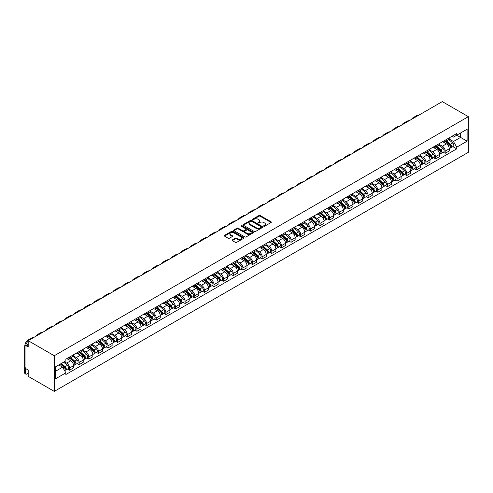 <?xml version="1.0" encoding="UTF-8"?>
<svg xmlns="http://www.w3.org/2000/svg" width="493" height="493" viewBox="0 0 493 493"><rect width="100%" height="100%" fill="white"/><g stroke="black" fill="none" stroke-linecap="round" stroke-linejoin="round"><path stroke-width="0.74" d="M263.792 226.225A0.598 0.345 0 0 0 264.642 226.225L271.082 222.509A0.857 0.493 0 0 0 271.329 222.158A0.857 0.493 0 0 0 271.082 221.807L260.168 215.509A0.857 0.493 0 0 0 258.961 215.509L252.521 219.225A0.598 0.345 0 0 0 253.365 219.718L254.197 219.237A2.742 1.584 0 0 1 258.079 219.237L258.991 219.761A2.742 1.584 0 0 1 259.793 220.882A2.742 1.584 0 0 1 258.991 221.998L258.153 222.479A0.598 0.345 0 0 0 259.004 222.972L259.836 222.491A2.742 1.584 0 0 1 263.718 222.491L264.624 223.015A2.742 1.584 0 0 1 265.431 224.136A2.742 1.584 0 0 1 264.624 225.252L263.792 225.732A0.598 0.345 0 0 0 263.792 226.225L263.792 225.732M232.351 239.931A0.857 0.493 0 0 0 232.098 240.282A0.857 0.493 0 0 0 232.351 240.633L235.414 242.402A0.857 0.493 0 0 0 236.622 242.402L243.776 238.273A0.857 0.493 0 0 0 244.029 237.922A0.857 0.493 0 0 0 243.776 237.571L232.862 231.272A0.857 0.493 0 0 0 231.655 231.272L224.5 235.401A0.857 0.493 0 0 0 224.247 235.753A0.857 0.493 0 0 0 224.5 236.104L228.197 238.236A0.857 0.493 0 0 0 229.411 238.236L232.468 236.467A0.857 0.493 0 0 0 232.721 236.122A0.857 0.493 0 0 0 232.468 235.771L230.638 234.711A2.292 1.325 0 0 1 229.966 233.774A2.292 1.325 0 0 1 231.383 232.554A2.292 1.325 0 0 1 233.879 232.838L241.065 236.985A2.292 1.325 0 0 1 241.736 237.922A2.292 1.325 0 0 1 240.319 239.142A2.292 1.325 0 0 1 237.817 238.858L236.622 238.168A0.857 0.493 0 0 0 235.414 238.168L232.351 239.931L232.351 240.633L235.414 238.877L235.414 238.168M54.261 355.73L28.2 340.688L442.289 101.613L468.35 116.662L54.261 355.73L54.261 391.387L468.35 152.312L468.35 116.662M254.259 231.519A0.857 0.493 0 0 0 255.473 231.519L262.627 227.39A0.857 0.493 0 0 0 262.874 227.039A0.857 0.493 0 0 0 262.627 226.688L251.713 220.389A0.857 0.493 0 0 0 250.506 220.389L243.351 224.518A0.857 0.493 0 0 0 243.098 224.87A0.857 0.493 0 0 0 243.351 225.221L254.259 231.519M241.502 226.355A0.598 0.345 0 0 1 242.106 226.441L242.106 225.726L253.199 232.129A0.857 0.493 0 0 1 253.451 232.48A0.857 0.493 0 0 1 253.199 232.832L246.05 236.96A0.857 0.493 0 0 1 244.836 236.96L233.929 230.662L236.985 228.906L236.985 228.191L233.929 229.96A0.857 0.493 0 0 0 233.676 230.311A0.857 0.493 0 0 0 233.929 230.662L233.929 229.96M236.985 228.906A0.857 0.493 0 0 1 238.199 228.906L238.199 228.191A0.857 0.493 0 0 0 236.985 228.191M238.199 228.191L242.624 230.749A0.857 0.493 0 0 0 243.838 230.749L245.865 229.578A0.857 0.493 0 0 0 246.118 229.227A0.857 0.493 0 0 0 245.865 228.875L241.262 226.213A0.598 0.345 0 0 1 242.106 225.726M28.2 340.688L28.2 346.998L26.289 345.895A1.744 1.011 -120 0 0 25.414 345.809A1.744 1.011 -120 0 0 25.051 346.61L25.051 366.786A1.744 1.011 -120 0 0 26.289 368.924L28.2 370.027L28.2 376.338L54.261 391.387M445.191 140.191A4.018 2.317 60 0 1 444.359 141.99L448.439 139.642A4.018 2.317 -120 0 0 449.271 137.837M439.411 144.517L442.357 146.218A4.018 2.317 60 0 1 445.191 151.135L449.271 148.781A4.018 2.317 -120 0 0 446.43 143.864L443.509 142.175M449.271 148.781L449.271 150.957L445.191 153.311L443.238 152.183M444.359 141.99A4.018 2.317 60 0 1 442.387 141.811M445.191 151.135L445.191 153.311M435.559 145.749A4.018 2.317 60 0 1 434.727 147.555L438.807 145.201A4.018 2.317 -120 0 0 439.639 143.395M433.606 157.742L435.559 158.869L439.639 156.515L439.639 154.346A4.018 2.317 -120 0 0 436.798 149.422L433.877 147.74M434.727 147.555A4.018 2.317 60 0 1 432.749 147.376M429.779 150.075L432.718 151.776A4.018 2.317 60 0 1 435.559 156.694L435.559 158.869M425.927 151.314A4.018 2.317 60 0 1 425.095 153.113L429.169 150.766A4.018 2.317 -120 0 0 430.001 148.96M423.974 163.306L425.927 164.434L430.001 162.08L430.001 159.905A4.018 2.317 -120 0 0 427.166 154.987L424.245 153.298M425.095 153.113A4.018 2.317 60 0 1 423.117 152.935M420.147 155.64L423.086 157.335A4.018 2.317 60 0 1 425.927 162.259L425.927 164.434M416.295 156.873A4.018 2.317 60 0 1 415.463 158.678L419.537 156.324A4.018 2.317 -120 0 0 420.369 154.519M414.342 168.865L416.295 169.993L420.369 167.638L420.369 165.463A4.018 2.317 -120 0 0 417.528 160.545L414.613 158.863M415.463 158.678A4.018 2.317 60 0 1 413.485 158.493M410.509 161.199L413.454 162.9A4.018 2.317 60 0 1 416.295 167.817L416.295 169.993M406.663 162.437A4.018 2.317 60 0 1 405.831 164.237L409.905 161.889A4.018 2.317 -120 0 0 410.737 160.083M404.71 174.43L406.663 175.557L410.737 173.203L410.737 171.028A4.018 2.317 -120 0 0 407.896 166.11L404.981 164.422M405.831 164.237A4.018 2.317 60 0 1 403.853 164.058M400.877 166.763L403.822 168.458A4.018 2.317 60 0 1 406.663 173.382L406.663 175.557M397.031 167.996A4.018 2.317 60 0 1 396.199 169.802L400.273 167.447A4.018 2.317 -120 0 0 401.105 165.642M395.078 179.988L397.031 181.116L401.105 178.762L401.105 176.586A4.018 2.317 -120 0 0 398.264 171.669L395.349 169.986M396.199 169.802A4.018 2.317 60 0 1 394.221 169.617M391.245 172.322L394.19 174.023A4.018 2.317 60 0 1 397.031 178.941L397.031 181.116M387.399 173.561A4.018 2.317 60 0 1 386.567 175.36L390.641 173.006A4.018 2.317 -120 0 0 391.473 171.207M385.44 185.553L387.399 186.681L391.473 184.327L391.473 182.151A4.018 2.317 -120 0 0 388.632 177.233L385.717 175.545M386.567 175.36A4.018 2.317 60 0 1 384.589 175.181M381.613 177.887L384.558 179.581A4.018 2.317 60 0 1 387.399 184.505L387.399 186.681M377.761 179.119A4.018 2.317 60 0 1 376.929 180.925L381.009 178.571A4.018 2.317 -120 0 0 381.841 176.765M375.808 191.111L377.761 192.239L381.841 189.885L381.841 187.71A4.018 2.317 -120 0 0 379 182.792L376.079 181.11M376.929 180.925A4.018 2.317 60 0 1 374.951 180.74M371.981 183.445L374.92 185.146A4.018 2.317 60 0 1 377.761 190.064L377.761 192.239M368.129 184.684A4.018 2.317 60 0 1 367.297 186.483L371.377 184.129A4.018 2.317 -120 0 0 372.209 182.33M366.176 196.676L368.129 197.804L372.209 195.45L372.209 193.274A4.018 2.317 -120 0 0 369.368 188.357L366.447 186.668M367.297 186.483A4.018 2.317 60 0 1 365.319 186.305M362.349 189.01L365.288 190.705A4.018 2.317 60 0 1 368.129 195.629L368.129 197.804M358.497 190.243A4.018 2.317 60 0 1 357.665 192.048L361.739 189.694A4.018 2.317 -120 0 0 362.571 187.888M356.544 202.235L358.497 203.362L362.571 201.008L362.571 198.833A4.018 2.317 -120 0 0 359.736 193.915L356.815 192.233M357.665 192.048A4.018 2.317 60 0 1 355.687 191.863M352.717 194.569L355.656 196.269A4.018 2.317 60 0 1 358.497 201.187L358.497 203.362M348.865 195.807A4.018 2.317 60 0 1 348.033 197.607L352.107 195.253A4.018 2.317 -120 0 0 352.939 193.453M346.912 207.793L348.865 208.927L352.939 206.573L352.939 204.398A4.018 2.317 -120 0 0 350.098 199.474L347.183 197.792M348.033 197.607A4.018 2.317 60 0 1 346.055 197.428M343.079 200.133L346.024 201.828A4.018 2.317 60 0 1 348.865 206.752L348.865 208.927M339.233 201.366A4.018 2.317 60 0 1 338.401 203.171L342.475 200.817A4.018 2.317 -120 0 0 343.307 199.012M337.28 213.358L339.233 214.486L343.307 212.132L343.307 209.956A4.018 2.317 -120 0 0 340.466 205.039L337.551 203.356M338.401 203.171A4.018 2.317 60 0 1 336.423 202.987M333.447 205.692L336.392 207.393A4.018 2.317 60 0 1 339.233 212.31L339.233 214.486M329.601 206.931A4.018 2.317 60 0 1 328.769 208.73L332.843 206.376A4.018 2.317 -120 0 0 333.675 204.577M327.648 218.917L329.601 220.044L333.675 217.696L333.675 215.521A4.018 2.317 -120 0 0 330.834 210.597L327.919 208.915M328.769 208.73A4.018 2.317 60 0 1 326.791 208.551M323.815 211.25L326.76 212.951A4.018 2.317 60 0 1 329.601 217.875L329.601 220.044M319.963 212.489A4.018 2.317 60 0 1 319.137 214.295L323.211 211.941A4.018 2.317 -120 0 0 324.043 210.135M318.01 224.481L319.969 225.609L324.043 223.255L324.043 221.08A4.018 2.317 -120 0 0 321.202 216.162L318.287 214.48M319.137 214.295A4.018 2.317 60 0 1 317.159 214.11M314.183 216.815L317.128 218.516A4.018 2.317 60 0 1 319.969 223.434L319.969 225.609M310.331 218.048A4.018 2.317 60 0 1 309.499 219.853L313.579 217.499A4.018 2.317 -120 0 0 314.411 215.7M308.378 230.04L310.331 231.168L314.411 228.82L314.411 226.644A4.018 2.317 -120 0 0 311.57 221.721L308.649 220.038M309.499 219.853A4.018 2.317 60 0 1 307.521 219.675M304.551 222.374L307.49 224.075A4.018 2.317 60 0 1 310.331 228.999L310.331 231.168M300.699 223.612A4.018 2.317 60 0 1 299.867 225.418L303.947 223.064A4.018 2.317 -120 0 0 304.779 221.258M298.746 235.605L300.699 236.732L304.779 234.378L304.779 232.203A4.018 2.317 -120 0 0 301.938 227.285L299.017 225.603M299.867 225.418A4.018 2.317 60 0 1 297.889 225.233M294.919 227.939L297.858 229.639A4.018 2.317 60 0 1 300.699 234.557L300.699 236.732M291.067 229.171A4.018 2.317 60 0 1 290.235 230.977L294.309 228.623A4.018 2.317 -120 0 0 295.141 226.823M289.114 241.163L291.067 242.291L295.141 239.943L295.141 237.768A4.018 2.317 -120 0 0 292.3 232.844L289.385 231.162M290.235 230.977A4.018 2.317 60 0 1 288.257 230.798M285.281 233.497L288.226 235.198A4.018 2.317 60 0 1 291.067 240.116L291.067 242.291M281.435 234.736A4.018 2.317 60 0 1 280.603 236.541L284.677 234.187A4.018 2.317 -120 0 0 285.509 232.382M279.482 246.728L281.435 247.856L285.509 245.502L285.509 243.326A4.018 2.317 -120 0 0 282.668 238.409L279.753 236.72M280.603 236.541A4.018 2.317 60 0 1 278.625 236.357M275.649 239.062L278.594 240.763A4.018 2.317 60 0 1 281.435 245.68L281.435 247.856M271.803 240.294A4.018 2.317 60 0 1 270.971 242.1L275.045 239.746A4.018 2.317 -120 0 0 275.877 237.946M269.85 252.287L271.803 253.414L275.877 251.066L275.877 248.891A4.018 2.317 -120 0 0 273.036 243.967L270.121 242.285M270.971 242.1A4.018 2.317 60 0 1 268.993 241.921M266.017 244.62L268.962 246.321A4.018 2.317 60 0 1 271.803 251.239L271.803 253.414M262.171 245.859A4.018 2.317 60 0 1 261.339 247.659L265.413 245.311A4.018 2.317 -120 0 0 266.245 243.505M260.218 257.851L262.171 258.979L266.245 256.625L266.245 254.45A4.018 2.317 -120 0 0 263.404 249.532L260.489 247.843M261.339 247.659A4.018 2.317 60 0 1 259.361 247.48M256.385 250.185L259.33 251.886A4.018 2.317 60 0 1 262.171 256.804L262.171 258.979M252.533 251.418A4.018 2.317 60 0 1 251.701 253.223L255.781 250.869A4.018 2.317 -120 0 0 256.613 249.07M250.58 263.41L252.533 264.538L256.613 262.184L256.613 260.014A4.018 2.317 -120 0 0 253.772 255.091L250.857 253.408M251.701 253.223A4.018 2.317 60 0 1 249.729 253.045M246.753 255.744L249.698 257.445A4.018 2.317 60 0 1 252.533 262.362L252.533 264.538M242.901 256.982A4.018 2.317 60 0 1 242.069 258.782L246.149 256.434A4.018 2.317 -120 0 0 246.981 254.628M240.948 268.975L242.901 270.102L246.981 267.748L246.981 265.573A4.018 2.317 -120 0 0 244.14 260.655L241.219 258.967M242.069 258.782A4.018 2.317 60 0 1 240.091 258.603M237.121 261.308L240.06 263.009A4.018 2.317 60 0 1 242.901 267.927L242.901 270.102M233.269 262.541A4.018 2.317 60 0 1 232.437 264.347L236.517 261.993A4.018 2.317 -120 0 0 237.343 260.187M231.316 274.533L233.269 275.661L237.349 273.307L237.349 271.138A4.018 2.317 -120 0 0 234.508 266.214L231.587 264.531M232.437 264.347A4.018 2.317 60 0 1 230.459 264.162M227.489 266.867L230.428 268.568A4.018 2.317 60 0 1 233.269 273.486L233.269 275.661M223.637 268.106A4.018 2.317 60 0 1 222.805 269.905L226.879 267.557A4.018 2.317 -120 0 0 227.711 265.752M221.684 280.098L223.637 281.226L227.711 278.872L227.711 276.696A4.018 2.317 -120 0 0 224.87 271.779L221.955 270.09M222.805 269.905A4.018 2.317 60 0 1 220.827 269.726M217.851 272.432L220.796 274.126A4.018 2.317 60 0 1 223.637 279.05L223.637 281.226M214.005 273.664A4.018 2.317 60 0 1 213.173 275.47L217.247 273.116A4.018 2.317 -120 0 0 218.079 271.31M212.052 285.657L214.005 286.784L218.079 284.43L218.079 282.255A4.018 2.317 -120 0 0 215.238 277.337L212.323 275.655M213.173 275.47A4.018 2.317 60 0 1 211.195 275.285M208.219 277.99L211.164 279.691A4.018 2.317 60 0 1 214.005 284.609L214.005 286.784M204.373 279.229A4.018 2.317 60 0 1 203.541 281.028L207.615 278.681A4.018 2.317 -120 0 0 208.447 276.875M202.42 291.221L204.373 292.349L208.447 289.995L208.447 287.82A4.018 2.317 -120 0 0 205.606 282.902L202.691 281.213M203.541 281.028A4.018 2.317 60 0 1 201.563 280.85M198.587 283.555L201.532 285.25A4.018 2.317 60 0 1 204.373 290.174L204.373 292.349M194.741 284.788A4.018 2.317 60 0 1 193.909 286.593L197.983 284.239A4.018 2.317 -120 0 0 198.815 282.434M192.781 296.78L194.741 297.908L198.815 295.553L198.815 293.378A4.018 2.317 -120 0 0 195.974 288.46L193.059 286.778M193.909 286.593A4.018 2.317 60 0 1 191.931 286.408M188.955 289.114L191.9 290.815A4.018 2.317 60 0 1 194.741 295.732L194.741 297.908M185.103 290.352A4.018 2.317 60 0 1 184.271 292.152L188.351 289.798A4.018 2.317 -120 0 0 189.183 287.998M183.149 302.345L185.103 303.472L189.183 301.118L189.183 298.943A4.018 2.317 -120 0 0 186.342 294.025L183.421 292.337M184.271 292.152A4.018 2.317 60 0 1 182.299 291.973M179.323 294.678L182.268 296.373A4.018 2.317 60 0 1 185.103 301.297L185.103 303.472M175.471 295.911A4.018 2.317 60 0 1 174.639 297.717L178.719 295.362A4.018 2.317 -120 0 0 179.551 293.557M173.518 307.903L175.471 309.031L179.551 306.677L179.551 304.501A4.018 2.317 -120 0 0 176.71 299.584L173.789 297.901M174.639 297.717A4.018 2.317 60 0 1 172.661 297.532M169.691 300.237L172.63 301.938A4.018 2.317 60 0 1 175.471 306.856L175.471 309.031M165.839 301.476A4.018 2.317 60 0 1 165.007 303.275L169.081 300.921A4.018 2.317 -120 0 0 169.912 299.122M163.886 313.462L165.839 314.596L169.912 312.242L169.912 310.066A4.018 2.317 -120 0 0 167.078 305.142L164.157 303.46M165.007 303.275A4.018 2.317 60 0 1 163.029 303.096M160.059 305.802L162.998 307.496A4.018 2.317 60 0 1 165.839 312.42L165.839 314.596M156.207 307.034A4.018 2.317 60 0 1 155.375 308.84L159.449 306.486A4.018 2.317 -120 0 0 160.28 304.68M154.254 319.026L156.207 320.154L160.28 317.8L160.28 315.625A4.018 2.317 -120 0 0 157.44 310.707L154.525 309.025M155.375 308.84A4.018 2.317 60 0 1 153.397 308.655M150.42 311.36L153.366 313.061A4.018 2.317 60 0 1 156.207 317.979L156.207 320.154M146.575 312.599A4.018 2.317 60 0 1 145.743 314.398L149.817 312.044A4.018 2.317 -120 0 0 150.648 310.245M144.622 324.585L146.575 325.719L150.648 323.365L150.648 321.19A4.018 2.317 -120 0 0 147.808 316.266L144.893 314.583M145.743 314.398A4.018 2.317 60 0 1 143.765 314.22M140.788 316.919L143.734 318.62A4.018 2.317 60 0 1 146.575 323.544L146.575 325.719M136.943 318.158A4.018 2.317 60 0 1 136.111 319.963L140.185 317.609A4.018 2.317 -120 0 0 141.016 315.803M134.99 330.15L136.943 331.278L141.016 328.923L141.016 326.748A4.018 2.317 -120 0 0 138.176 321.83L135.261 320.148M136.111 319.963A4.018 2.317 60 0 1 134.133 319.778M131.156 322.484L134.102 324.184A4.018 2.317 60 0 1 136.943 329.102L136.943 331.278M127.311 323.722A4.018 2.317 60 0 1 126.479 325.522L130.553 323.168A4.018 2.317 -120 0 0 131.384 321.368M125.351 335.708L127.311 336.836L131.384 334.488L131.384 332.313A4.018 2.317 -120 0 0 128.544 327.389L125.629 325.707M126.479 325.522A4.018 2.317 60 0 1 124.501 325.343M121.524 328.042L124.47 329.743A4.018 2.317 60 0 1 127.311 334.667L127.311 336.836M117.673 329.281A4.018 2.317 60 0 1 116.841 331.086L120.921 328.732A4.018 2.317 -120 0 0 121.753 326.927M115.719 341.273L117.673 342.401L121.753 340.047L121.753 337.871A4.018 2.317 -120 0 0 118.912 332.954L115.991 331.271M116.841 331.086A4.018 2.317 60 0 1 114.863 330.902M111.893 333.607L114.832 335.308A4.018 2.317 60 0 1 117.673 340.225L117.673 342.401M108.041 334.839A4.018 2.317 60 0 1 107.209 336.645L111.289 334.291A4.018 2.317 -120 0 0 112.121 332.492M106.087 346.832L108.041 347.959L112.121 345.611L112.121 343.436A4.018 2.317 -120 0 0 109.28 338.512L106.359 336.83M107.209 336.645A4.018 2.317 60 0 1 105.231 336.466M102.261 339.166L105.2 340.866A4.018 2.317 60 0 1 108.041 345.79L108.041 347.959M98.409 340.404A4.018 2.317 60 0 1 97.577 342.21L101.65 339.856A4.018 2.317 -120 0 0 102.482 338.05M96.455 352.396L98.409 353.524L102.482 351.17L102.482 348.995A4.018 2.317 -120 0 0 99.648 344.077L96.727 342.395M97.577 342.21A4.018 2.317 60 0 1 95.599 342.025M92.629 344.73L95.568 346.431A4.018 2.317 60 0 1 98.409 351.349L98.409 353.524M88.777 345.963A4.018 2.317 60 0 1 87.945 347.768L92.018 345.414A4.018 2.317 -120 0 0 92.85 343.615M86.823 357.955L88.777 359.083L92.85 356.735L92.85 354.559A4.018 2.317 -120 0 0 90.009 349.636L87.095 347.953M87.945 347.768A4.018 2.317 60 0 1 85.967 347.59M82.99 350.289L85.936 351.99A4.018 2.317 60 0 1 88.777 356.907L88.777 359.083M79.145 351.527A4.018 2.317 60 0 1 78.313 353.333L82.386 350.979A4.018 2.317 -120 0 0 83.218 349.173M77.191 363.52L79.145 364.647L83.218 362.293L83.218 360.118A4.018 2.317 -120 0 0 80.377 355.2L77.463 353.512M78.313 353.333A4.018 2.317 60 0 1 76.335 353.148M73.358 355.854L76.304 357.554A4.018 2.317 60 0 1 79.145 362.472L79.145 364.647M69.513 357.086A4.018 2.317 60 0 1 68.681 358.892L72.754 356.538A4.018 2.317 -120 0 0 73.586 354.738M67.559 369.078L69.513 370.206L73.586 367.852L73.586 365.683A4.018 2.317 -120 0 0 70.745 360.759L67.831 359.077M68.681 358.892A4.018 2.317 60 0 1 66.703 358.713M64.324 361.757L66.672 363.113A4.018 2.317 60 0 1 69.513 368.031L69.513 370.206M452.019 136.253L453.468 137.091L467.117 129.209L460.567 132.987L460.567 137.411L453.468 141.509L449.043 138.952M55.493 371.278L62.593 367.18L65.865 372.844L55.493 378.834L55.493 366.854L65.865 360.87L65.865 359.194L456.74 133.523L456.74 135.199L467.117 141.189L456.74 147.179L453.468 141.509M467.117 129.209L467.117 141.189M65.865 372.844L65.865 374.52L456.74 148.855L456.74 147.179M62.593 367.18L58.766 364.968M452.87 146.618L456.74 148.855M264.032 226.312L264.624 225.967A2.742 1.584 0 0 0 265.431 224.845L265.431 224.136M259.793 220.882L259.793 221.591A2.742 1.584 0 0 1 258.991 222.713L258.394 223.058M271.07 222.516L260.168 216.224A0.857 0.493 0 0 0 258.961 216.224L252.755 219.798M262.627 226.688L262.627 227.39L251.713 221.104A0.857 0.493 0 0 0 250.506 221.104L243.363 225.227M261.111 227.285A0.598 0.345 0 0 0 261.111 226.792L251.535 221.265A0.598 0.345 0 0 0 250.684 221.265L249.803 221.77A2.742 1.584 0 0 0 249.002 222.891A2.742 1.584 0 0 0 249.803 224.013L256.354 227.791A2.742 1.584 0 0 0 260.23 227.791L261.111 227.285L261.111 227.994A0.598 0.345 0 0 0 261.284 227.754L261.284 227.039M249.002 222.891L249.002 223.606A2.742 1.584 0 0 0 249.803 224.722L249.803 224.013M261.111 227.994L260.23 228.505A2.742 1.584 0 0 1 256.354 228.505L249.803 224.722M238.199 228.906L242.624 231.464A0.857 0.493 0 0 0 243.838 231.464L245.865 230.286A0.857 0.493 0 0 0 246.118 229.941L246.118 229.227M242.106 226.441L253.186 232.838M247.215 233.399A2.292 1.325 0 0 0 249.711 233.688A2.292 1.325 0 0 0 251.128 232.462A2.292 1.325 0 0 0 250.456 231.525L247.93 230.065A0.857 0.493 0 0 0 246.716 230.065L244.682 231.235A0.857 0.493 0 0 0 244.436 231.587A0.857 0.493 0 0 0 244.682 231.938L247.215 233.399L247.215 234.113A2.292 1.325 0 0 0 249.711 234.397A2.292 1.325 0 0 0 251.128 233.177L251.128 232.462M244.436 231.587L244.436 232.302A0.857 0.493 0 0 0 244.682 232.653L244.682 231.938M247.215 234.113L244.682 232.653M241.736 237.922L241.736 238.637A2.292 1.325 0 0 1 240.319 239.857A2.292 1.325 0 0 1 237.817 239.573L236.622 238.877A0.857 0.493 0 0 0 235.414 238.877M229.966 233.774L229.966 234.489A2.292 1.325 0 0 0 230.638 235.426L230.638 234.711M232.462 236.474L230.638 235.426M243.764 238.279L232.862 231.987A0.857 0.493 0 0 0 231.655 231.987L224.512 236.11L224.5 235.401M445.475 141.349L449.4 144.856A2.182 1.263 60 0 1 450.084 148.233L449.271 148.701M445.58 141.442L447.422 142.514M445.869 141.121L450.238 145.022A1.048 0.604 60 0 1 450.565 146.643A1.048 0.604 60 0 1 450.473 146.68M446.522 140.745L450.448 144.246A2.182 1.263 60 0 1 451.132 147.623A2.182 1.263 60 0 1 450.473 147.697M448.71 139.433L452.673 142.964A2.182 1.263 60 0 1 453.357 146.341L451.132 147.623M418.995 115.066A16.854 9.731 -120 0 0 416.295 115.843L413.454 117.482A16.854 9.731 -120 0 0 411.433 119.429M416.154 116.705A16.854 9.731 -120 0 0 413.454 117.482M435.837 146.914L439.762 150.414A2.182 1.263 60 0 1 440.452 153.791L439.633 154.26M435.941 147.006L437.79 148.073M436.237 146.686L440.606 150.581A1.048 0.604 60 0 1 440.933 152.201A1.048 0.604 60 0 1 440.834 152.238M436.89 146.31L440.816 149.81A2.182 1.263 60 0 1 441.5 153.187A2.182 1.263 60 0 1 440.841 153.255M439.078 144.991L443.041 148.529A2.182 1.263 60 0 1 443.725 151.899L441.5 153.187M426.205 152.473L430.13 155.979A2.182 1.263 60 0 1 430.82 159.356L430.001 159.824M426.309 152.565L428.158 153.637M426.605 152.245L430.968 156.145A1.048 0.604 60 0 1 431.301 157.766A1.048 0.604 60 0 1 431.202 157.803M427.258 151.869L431.184 155.369A2.182 1.263 60 0 1 431.868 158.746A2.182 1.263 60 0 1 431.209 158.82M429.446 150.556L433.402 154.087A2.182 1.263 60 0 1 434.093 157.464L431.868 158.746M409.363 120.625A16.854 9.731 -120 0 0 406.663 121.407L403.822 123.047A16.854 9.731 -120 0 0 401.801 124.994M406.522 122.264A16.854 9.731 -120 0 0 403.822 123.047M399.731 126.19A16.854 9.731 -120 0 0 397.031 126.966L394.19 128.605A16.854 9.731 -120 0 0 392.169 130.553M396.89 127.829A16.854 9.731 -120 0 0 394.19 128.605M416.573 158.037L420.498 161.538A2.182 1.263 60 0 1 421.182 164.915L420.369 165.383M416.677 158.13L418.526 159.196M416.967 157.809L421.336 161.704A1.048 0.604 60 0 1 421.669 163.325A1.048 0.604 60 0 1 421.57 163.362M417.626 157.427L421.546 160.934A2.182 1.263 60 0 1 422.236 164.311A2.182 1.263 60 0 1 421.577 164.379M419.814 156.115L423.77 159.652A2.182 1.263 60 0 1 424.455 163.023L422.236 164.311M406.941 163.596L410.866 167.102A2.182 1.263 60 0 1 411.55 170.473L410.737 170.948M407.045 163.688L408.894 164.754M407.335 163.368L411.704 167.269A1.048 0.604 60 0 1 412.031 168.889A1.048 0.604 60 0 1 411.938 168.926M407.988 162.992L411.914 166.492A2.182 1.263 60 0 1 412.604 169.869A2.182 1.263 60 0 1 411.945 169.943M410.182 161.679L414.138 165.21A2.182 1.263 60 0 1 414.823 168.588L412.604 169.869M397.309 169.161L401.234 172.661A2.182 1.263 60 0 1 401.918 176.038L401.105 176.506M397.413 169.253L399.262 170.319M397.703 168.933L402.072 172.827A1.048 0.604 60 0 1 402.399 174.448A1.048 0.604 60 0 1 402.306 174.485M398.356 168.551L402.282 172.057A2.182 1.263 60 0 1 402.966 175.434A2.182 1.263 60 0 1 402.306 175.502M400.544 167.238L404.506 170.775A2.182 1.263 60 0 1 405.191 174.146L402.966 175.434M390.099 131.748A16.854 9.731 -120 0 0 387.399 132.531L384.558 134.17A16.854 9.731 -120 0 0 382.531 136.117M387.258 133.387A16.854 9.731 -120 0 0 384.558 134.17M380.467 137.313A16.854 9.731 -120 0 0 377.767 138.089L374.926 139.729A16.854 9.731 -120 0 0 372.899 141.676M377.626 138.952A16.854 9.731 -120 0 0 374.926 139.729M370.835 142.871A16.854 9.731 -120 0 0 368.135 143.648L365.295 145.293A16.854 9.731 -120 0 0 363.267 147.241M367.994 144.511A16.854 9.731 -120 0 0 365.295 145.293M387.677 174.719L391.602 178.226A2.182 1.263 60 0 1 392.286 181.597L391.473 182.071M387.781 174.812L389.624 175.878M388.071 174.491L392.44 178.392A1.048 0.604 60 0 1 392.767 180.013A1.048 0.604 60 0 1 392.675 180.05M388.724 174.115L392.65 177.616A2.182 1.263 60 0 1 393.334 180.993A2.182 1.263 60 0 1 392.675 181.06M390.912 172.803L394.875 176.334A2.182 1.263 60 0 1 395.559 179.711L393.334 180.993M361.196 148.436A16.854 9.731 -120 0 0 358.497 149.213L355.656 150.852A16.854 9.731 -120 0 0 353.635 152.799M358.362 150.075A16.854 9.731 -120 0 0 355.656 150.852M378.045 180.284L381.97 183.784A2.182 1.263 60 0 1 382.654 187.161L381.841 187.63M378.143 180.376L379.992 181.442M378.439 180.056L382.808 183.951A1.048 0.604 60 0 1 383.135 185.571A1.048 0.604 60 0 1 383.043 185.608M379.092 179.674L383.018 183.18A2.182 1.263 60 0 1 383.702 186.557A2.182 1.263 60 0 1 383.043 186.625M381.28 178.361L385.243 181.892A2.182 1.263 60 0 1 385.927 185.269L383.702 186.557M351.564 153.995A16.854 9.731 -120 0 0 348.865 154.771L346.024 156.417A16.854 9.731 -120 0 0 344.003 158.364M348.724 155.634A16.854 9.731 -120 0 0 346.024 156.417M368.407 185.843L372.332 189.349A2.182 1.263 60 0 1 373.022 192.72L372.203 193.194M368.511 185.935L370.36 187.001M368.807 185.614L373.17 189.515A1.048 0.604 60 0 1 373.503 191.136A1.048 0.604 60 0 1 373.404 191.173M369.46 185.239L373.386 188.739A2.182 1.263 60 0 1 374.07 192.116A2.182 1.263 60 0 1 373.411 192.184M371.648 183.926L375.604 187.457A2.182 1.263 60 0 1 376.295 190.834L374.07 192.116M341.932 159.559A16.854 9.731 -120 0 0 339.233 160.336L336.392 161.975A16.854 9.731 -120 0 0 334.371 163.922M339.092 161.199A16.854 9.731 -120 0 0 336.392 161.975M358.775 191.407L362.7 194.908A2.182 1.263 60 0 1 363.384 198.285L362.571 198.753M358.879 191.5L360.728 192.566M359.175 191.179L363.538 195.074A1.048 0.604 60 0 1 363.871 196.695A1.048 0.604 60 0 1 363.772 196.732M359.828 190.797L363.754 194.304A2.182 1.263 60 0 1 364.438 197.681A2.182 1.263 60 0 1 363.779 197.748M362.016 189.485L365.972 193.016A2.182 1.263 60 0 1 366.663 196.393L364.438 197.681M332.3 165.118A16.854 9.731 -120 0 0 329.601 165.894L326.76 167.534A16.854 9.731 -120 0 0 324.739 169.487M329.46 166.757A16.854 9.731 -120 0 0 326.76 167.534M349.143 196.966L353.068 200.472A2.182 1.263 60 0 1 353.752 203.843L352.939 204.318M349.247 197.058L351.096 198.124M349.537 196.738L353.906 200.639A1.048 0.604 60 0 1 354.239 202.253A1.048 0.604 60 0 1 354.14 202.296M350.19 196.362L354.116 199.862A2.182 1.263 60 0 1 354.806 203.239A2.182 1.263 60 0 1 354.147 203.307M352.384 195.049L356.34 198.58A2.182 1.263 60 0 1 357.024 201.957L354.806 203.239M322.668 170.677A16.854 9.731 -120 0 0 319.969 171.459L317.128 173.098A16.854 9.731 -120 0 0 315.101 175.046M319.828 172.322A16.854 9.731 -120 0 0 317.128 173.098M339.511 202.531L343.436 206.031A2.182 1.263 60 0 1 344.12 209.408L343.307 209.876M339.615 202.623L341.464 203.689M339.905 202.303L344.274 206.197A1.048 0.604 60 0 1 344.601 207.818A1.048 0.604 60 0 1 344.508 207.855M340.558 201.92L344.484 205.427A2.182 1.263 60 0 1 345.174 208.798A2.182 1.263 60 0 1 344.515 208.872M342.752 200.608L346.708 204.139A2.182 1.263 60 0 1 347.392 207.516L345.174 208.798M313.037 176.241A16.854 9.731 -120 0 0 310.337 177.018L307.496 178.657A16.854 9.731 -120 0 0 305.469 180.611M310.196 177.881A16.854 9.731 -120 0 0 307.496 178.657M329.879 208.089L333.804 211.589A2.182 1.263 60 0 1 334.488 214.966L333.675 215.441M329.983 208.182L331.832 209.248M330.273 207.861L334.642 211.756A1.048 0.604 60 0 1 334.969 213.377A1.048 0.604 60 0 1 334.876 213.42M330.926 207.485L334.852 210.986A2.182 1.263 60 0 1 335.536 214.363A2.182 1.263 60 0 1 334.876 214.43M333.114 206.173L337.076 209.704A2.182 1.263 60 0 1 337.76 213.081L335.536 214.363M303.405 181.8A16.854 9.731 -120 0 0 300.705 182.583L297.864 184.222A16.854 9.731 -120 0 0 295.837 186.169M300.564 183.445A16.854 9.731 -120 0 0 297.864 184.222M320.247 213.654L324.172 217.154A2.182 1.263 60 0 1 324.856 220.531L324.043 221M320.351 213.746L322.194 214.812M320.641 213.42L325.01 217.321A1.048 0.604 60 0 1 325.337 218.941A1.048 0.604 60 0 1 325.244 218.978M321.294 213.044L325.22 216.55A2.182 1.263 60 0 1 325.904 219.921A2.182 1.263 60 0 1 325.244 219.995M323.482 211.731L327.444 215.262A2.182 1.263 60 0 1 328.128 218.639L325.904 219.921M293.766 187.365A16.854 9.731 -120 0 0 291.067 188.141L288.226 189.78A16.854 9.731 -120 0 0 286.205 191.734M290.932 189.004A16.854 9.731 -120 0 0 288.226 189.78M310.615 219.212L314.54 222.713A2.182 1.263 60 0 1 315.224 226.09L314.411 226.564M310.713 219.305L312.562 220.371M311.009 218.984L315.378 222.879A1.048 0.604 60 0 1 315.705 224.5A1.048 0.604 60 0 1 315.606 224.543M311.662 218.609L315.588 222.109A2.182 1.263 60 0 1 316.272 225.486A2.182 1.263 60 0 1 315.612 225.554M313.85 217.29L317.812 220.827A2.182 1.263 60 0 1 318.496 224.204L316.272 225.486M284.134 192.923A16.854 9.731 -120 0 0 281.435 193.706L278.594 195.345A16.854 9.731 -120 0 0 276.573 197.292M281.293 194.569A16.854 9.731 -120 0 0 278.594 195.345M300.976 224.777L304.902 228.277A2.182 1.263 60 0 1 305.592 231.655L304.773 232.123M301.081 224.87L302.93 225.936M301.377 224.543L305.74 228.444A1.048 0.604 60 0 1 306.073 230.065A1.048 0.604 60 0 1 305.974 230.102M302.03 224.167L305.956 227.674A2.182 1.263 60 0 1 306.64 231.044A2.182 1.263 60 0 1 305.98 231.118M304.218 222.854L308.174 226.386A2.182 1.263 60 0 1 308.864 229.763L306.64 231.044M274.502 198.488A16.854 9.731 -120 0 0 271.803 199.264L268.962 200.904A16.854 9.731 -120 0 0 266.941 202.857M271.661 200.127A16.854 9.731 -120 0 0 268.962 200.904M291.345 230.336L295.27 233.836A2.182 1.263 60 0 1 295.954 237.213L295.141 237.688M291.449 230.428L293.298 231.494M291.745 230.108L296.108 234.002A1.048 0.604 60 0 1 296.441 235.623A1.048 0.604 60 0 1 296.342 235.66M292.398 229.732L296.324 233.232A2.182 1.263 60 0 1 297.008 236.609A2.182 1.263 60 0 1 296.348 236.677M294.586 228.413L298.542 231.95A2.182 1.263 60 0 1 299.233 235.327L297.008 236.609M264.87 204.047A16.854 9.731 -120 0 0 262.171 204.829L259.33 206.468A16.854 9.731 -120 0 0 257.309 208.416M262.029 205.686A16.854 9.731 -120 0 0 259.33 206.468M281.713 235.894L285.638 239.401A2.182 1.263 60 0 1 286.322 242.778L285.509 243.246M281.817 235.993L283.666 237.059M282.107 235.666L286.476 239.567A1.048 0.604 60 0 1 286.809 241.188A1.048 0.604 60 0 1 286.71 241.225M282.76 235.29L286.686 238.797A2.182 1.263 60 0 1 287.376 242.168A2.182 1.263 60 0 1 286.716 242.242M284.954 233.978L288.91 237.509A2.182 1.263 60 0 1 289.594 240.886L287.376 242.168M255.238 209.611A16.854 9.731 -120 0 0 252.539 210.388L249.698 212.027A16.854 9.731 -120 0 0 247.671 213.98M252.398 211.25A16.854 9.731 -120 0 0 249.698 212.027M272.081 241.459L276.006 244.959A2.182 1.263 60 0 1 276.69 248.336L275.877 248.805M272.185 241.552L274.034 242.618M272.475 241.231L276.844 245.126A1.048 0.604 60 0 1 277.171 246.746A1.048 0.604 60 0 1 277.078 246.783M273.128 240.855L277.054 244.355A2.182 1.263 60 0 1 277.738 247.732A2.182 1.263 60 0 1 277.078 247.8M275.316 239.536L279.278 243.074A2.182 1.263 60 0 1 279.962 246.451L277.738 247.732M245.606 215.17A16.854 9.731 -120 0 0 242.907 215.952L240.066 217.592A16.854 9.731 -120 0 0 238.039 219.539M242.766 216.809A16.854 9.731 -120 0 0 240.066 217.592M262.449 247.018L266.374 250.524A2.182 1.263 60 0 1 267.058 253.901L266.245 254.37M262.553 247.11L264.402 248.182M262.843 246.79L267.212 250.69A1.048 0.604 60 0 1 267.539 252.311A1.048 0.604 60 0 1 267.446 252.348M263.496 246.414L267.422 249.914A2.182 1.263 60 0 1 268.106 253.291A2.182 1.263 60 0 1 267.446 253.365M265.684 245.101L269.646 248.632A2.182 1.263 60 0 1 270.33 252.009L268.106 253.291M235.974 220.735A16.854 9.731 -120 0 0 233.269 221.511L230.434 223.15A16.854 9.731 -120 0 0 228.407 225.098M233.134 222.374A16.854 9.731 -120 0 0 230.434 223.15M252.817 252.582L256.742 256.083A2.182 1.263 60 0 1 257.426 259.46L256.613 259.928M252.921 252.675L254.764 253.741M253.211 252.354L257.58 256.249A1.048 0.604 60 0 1 257.907 257.87A1.048 0.604 60 0 1 257.814 257.907M253.864 251.978L257.79 255.479A2.182 1.263 60 0 1 258.474 258.856A2.182 1.263 60 0 1 257.814 258.924M256.052 250.66L260.014 254.197A2.182 1.263 60 0 1 260.698 257.568L258.474 258.856M226.336 226.293A16.854 9.731 -120 0 0 223.637 227.076L220.796 228.715A16.854 9.731 -120 0 0 218.775 230.662M223.495 227.932A16.854 9.731 -120 0 0 220.796 228.715M243.185 258.141L247.104 261.647A2.182 1.263 60 0 1 247.794 265.024L246.981 265.493M243.283 258.233L245.132 259.306M243.579 257.913L247.948 261.814A1.048 0.604 60 0 1 248.275 263.435A1.048 0.604 60 0 1 248.176 263.472M244.232 257.537L248.158 261.037A2.182 1.263 60 0 1 248.842 264.414A2.182 1.263 60 0 1 248.182 264.488M246.42 256.224L250.382 259.756A2.182 1.263 60 0 1 251.066 263.133L248.842 264.414M216.704 231.858A16.854 9.731 -120 0 0 214.005 232.634L211.164 234.274A16.854 9.731 -120 0 0 209.143 236.221M213.863 233.497A16.854 9.731 -120 0 0 211.164 234.274M233.546 263.706L237.472 267.206A2.182 1.263 60 0 1 238.162 270.583L237.343 271.051M233.651 263.798L235.5 264.864M233.947 263.478L238.31 267.372A1.048 0.604 60 0 1 238.643 268.993A1.048 0.604 60 0 1 238.544 269.03M234.6 263.102L238.526 266.602A2.182 1.263 60 0 1 239.21 269.979A2.182 1.263 60 0 1 238.55 270.047M236.788 261.783L240.744 265.32A2.182 1.263 60 0 1 241.434 268.691L239.21 269.979M207.072 237.416A16.854 9.731 -120 0 0 204.373 238.199L201.532 239.838A16.854 9.731 -120 0 0 199.511 241.786M204.231 239.056A16.854 9.731 -120 0 0 201.532 239.838M223.914 269.264L227.84 272.771A2.182 1.263 60 0 1 228.524 276.148L227.711 276.616M224.019 269.357L225.868 270.423M224.309 269.036L228.678 272.937A1.048 0.604 60 0 1 229.011 274.558A1.048 0.604 60 0 1 228.912 274.595M224.968 268.66L228.894 272.161A2.182 1.263 60 0 1 229.578 275.538A2.182 1.263 60 0 1 228.918 275.612M227.156 267.348L231.112 270.879A2.182 1.263 60 0 1 231.796 274.256L229.578 275.538M197.44 242.981A16.854 9.731 -120 0 0 194.741 243.758L191.9 245.397A16.854 9.731 -120 0 0 189.873 247.344M194.599 244.62A16.854 9.731 -120 0 0 191.9 245.397M214.282 274.829L218.208 278.329A2.182 1.263 60 0 1 218.892 281.706L218.079 282.175M214.387 274.921L216.236 275.988M214.677 274.601L219.046 278.496A1.048 0.604 60 0 1 219.373 280.116A1.048 0.604 60 0 1 219.28 280.153M215.33 274.219L219.256 277.725A2.182 1.263 60 0 1 219.946 281.102A2.182 1.263 60 0 1 219.286 281.17M217.524 272.906L221.48 276.444A2.182 1.263 60 0 1 222.164 279.814L219.946 281.102M187.808 248.54A16.854 9.731 -120 0 0 185.109 249.322L182.268 250.962A16.854 9.731 -120 0 0 180.241 252.909M184.967 250.179A16.854 9.731 -120 0 0 182.268 250.962M204.65 280.388L208.576 283.894A2.182 1.263 60 0 1 209.26 287.265L208.447 287.739M204.755 280.48L206.604 281.546M205.045 280.16L209.414 284.06A1.048 0.604 60 0 1 209.741 285.681A1.048 0.604 60 0 1 209.648 285.718M205.698 279.784L209.624 283.284A2.182 1.263 60 0 1 210.308 286.661A2.182 1.263 60 0 1 209.648 286.735M207.886 278.471L211.848 282.002A2.182 1.263 60 0 1 212.532 285.379L210.308 286.661M178.176 254.105A16.854 9.731 -120 0 0 175.477 254.881L172.636 256.52A16.854 9.731 -120 0 0 170.609 258.468M175.335 255.744A16.854 9.731 -120 0 0 172.636 256.52M195.018 285.952L198.944 289.453A2.182 1.263 60 0 1 199.628 292.83L198.815 293.298M195.123 286.045L196.966 287.111M195.413 285.724L199.782 289.619A1.048 0.604 60 0 1 200.109 291.24A1.048 0.604 60 0 1 200.016 291.277M196.066 285.342L199.992 288.849A2.182 1.263 60 0 1 200.676 292.226A2.182 1.263 60 0 1 200.016 292.294M198.254 284.03L202.216 287.567A2.182 1.263 60 0 1 202.9 290.938L200.676 292.226M168.544 259.663A16.854 9.731 -120 0 0 165.839 260.44L163.004 262.085A16.854 9.731 -120 0 0 160.977 264.032M165.703 261.302A16.854 9.731 -120 0 0 163.004 262.085M185.386 291.511L189.312 295.017A2.182 1.263 60 0 1 189.996 298.388L189.183 298.863M185.491 291.603L187.334 292.669M185.781 291.283L190.15 295.184A1.048 0.604 60 0 1 190.477 296.804A1.048 0.604 60 0 1 190.384 296.841M186.434 290.907L190.36 294.407A2.182 1.263 60 0 1 191.044 297.784A2.182 1.263 60 0 1 190.384 297.852M188.622 289.594L192.584 293.125A2.182 1.263 60 0 1 193.268 296.503L191.044 297.784M158.906 265.228A16.854 9.731 -120 0 0 156.207 266.004L153.366 267.644A16.854 9.731 -120 0 0 151.345 269.591M156.065 266.867A16.854 9.731 -120 0 0 153.366 267.644M175.748 297.076L179.674 300.576A2.182 1.263 60 0 1 180.364 303.953L179.544 304.421M175.853 297.168L177.702 298.234M176.149 296.848L180.518 300.742A1.048 0.604 60 0 1 180.845 302.363A1.048 0.604 60 0 1 180.746 302.4M176.802 296.466L180.728 299.972A2.182 1.263 60 0 1 181.412 303.349A2.182 1.263 60 0 1 180.752 303.417M178.99 295.153L182.952 298.684A2.182 1.263 60 0 1 183.636 302.061L181.412 303.349M149.274 270.786A16.854 9.731 -120 0 0 146.575 271.563L143.734 273.208A16.854 9.731 -120 0 0 141.713 275.156M146.433 272.426A16.854 9.731 -120 0 0 143.734 273.208M166.116 302.634L170.042 306.141A2.182 1.263 60 0 1 170.732 309.512L169.912 309.986M166.221 302.727L168.07 303.793M166.517 302.406L170.88 306.307A1.048 0.604 60 0 1 171.213 307.922A1.048 0.604 60 0 1 171.114 307.965M167.17 302.03L171.096 305.531A2.182 1.263 60 0 1 171.78 308.908A2.182 1.263 60 0 1 171.12 308.975M169.358 300.718L173.314 304.249A2.182 1.263 60 0 1 174.004 307.626L171.78 308.908M139.642 276.351A16.854 9.731 -120 0 0 136.943 277.128L134.102 278.767A16.854 9.731 -120 0 0 132.081 280.714M136.801 277.99A16.854 9.731 -120 0 0 134.102 278.767M156.484 308.199L160.41 311.699A2.182 1.263 60 0 1 161.094 315.076L160.28 315.545M156.589 308.291L158.438 309.357M156.879 307.971L161.248 311.866A1.048 0.604 60 0 1 161.581 313.486A1.048 0.604 60 0 1 161.482 313.523M157.538 307.589L161.457 311.095A2.182 1.263 60 0 1 162.148 314.466A2.182 1.263 60 0 1 161.488 314.54M159.726 306.276L163.682 309.807A2.182 1.263 60 0 1 164.366 313.184L162.148 314.466M130.01 281.91A16.854 9.731 -120 0 0 127.311 282.686L124.47 284.325A16.854 9.731 -120 0 0 122.443 286.279M127.169 283.549A16.854 9.731 -120 0 0 124.47 284.325M146.852 313.758L150.778 317.264A2.182 1.263 60 0 1 151.462 320.635L150.648 321.109M146.957 313.85L148.806 314.916M147.247 313.53L151.616 317.424A1.048 0.604 60 0 1 151.943 319.045A1.048 0.604 60 0 1 151.85 319.088M147.9 313.154L151.826 316.654A2.182 1.263 60 0 1 152.516 320.031A2.182 1.263 60 0 1 151.856 320.099M150.094 311.841L154.05 315.372A2.182 1.263 60 0 1 154.734 318.749L152.516 320.031M120.378 287.468A16.854 9.731 -120 0 0 117.679 288.251L114.838 289.89A16.854 9.731 -120 0 0 112.811 291.838M117.537 289.114A16.854 9.731 -120 0 0 114.838 289.89M137.22 319.322L141.146 322.823A2.182 1.263 60 0 1 141.83 326.2L141.016 326.668M137.325 319.415L139.174 320.481M137.615 319.094L141.984 322.989A1.048 0.604 60 0 1 142.311 324.61A1.048 0.604 60 0 1 142.218 324.647M138.268 318.712L142.194 322.219A2.182 1.263 60 0 1 142.878 325.59A2.182 1.263 60 0 1 142.218 325.663M140.456 317.4L144.418 320.931A2.182 1.263 60 0 1 145.102 324.308L142.878 325.59M110.746 293.033A16.854 9.731 -120 0 0 108.047 293.81L105.206 295.449A16.854 9.731 -120 0 0 103.179 297.402M107.905 294.672A16.854 9.731 -120 0 0 105.206 295.449M127.588 324.881L131.514 328.381A2.182 1.263 60 0 1 132.198 331.758L131.384 332.233M127.693 324.973L129.536 326.039M127.983 324.653L132.352 328.548A1.048 0.604 60 0 1 132.679 330.168A1.048 0.604 60 0 1 132.586 330.211M128.636 324.277L132.562 327.777A2.182 1.263 60 0 1 133.246 331.154A2.182 1.263 60 0 1 132.586 331.222M130.824 322.964L134.786 326.495A2.182 1.263 60 0 1 135.47 329.872L133.246 331.154M101.108 298.592A16.854 9.731 -120 0 0 98.409 299.374L95.568 301.013A16.854 9.731 -120 0 0 93.547 302.961M98.273 300.237A16.854 9.731 -120 0 0 95.568 301.013M117.956 330.446L121.882 333.946A2.182 1.263 60 0 1 122.566 337.323L121.753 337.791M118.055 330.538L119.904 331.604M118.351 330.211L122.72 334.112A1.048 0.604 60 0 1 123.047 335.733A1.048 0.604 60 0 1 122.954 335.77M119.004 329.835L122.93 333.342A2.182 1.263 60 0 1 123.614 336.713A2.182 1.263 60 0 1 122.954 336.787M121.192 328.523L125.154 332.054A2.182 1.263 60 0 1 125.838 335.431L123.614 336.713M91.476 304.156A16.854 9.731 -120 0 0 88.777 304.933L85.936 306.572A16.854 9.731 -120 0 0 83.915 308.526M88.635 305.796A16.854 9.731 -120 0 0 85.936 306.572M108.318 336.004L112.244 339.504A2.182 1.263 60 0 1 112.934 342.881L112.114 343.356M108.423 336.097L110.272 337.163M108.719 335.776L113.082 339.671A1.048 0.604 60 0 1 113.415 341.292A1.048 0.604 60 0 1 113.316 341.329M109.372 335.4L113.298 338.901A2.182 1.263 60 0 1 113.982 342.278A2.182 1.263 60 0 1 113.322 342.345M111.56 334.081L115.516 337.619A2.182 1.263 60 0 1 116.206 340.996L113.982 342.278M81.844 309.715A16.854 9.731 -120 0 0 79.145 310.498L76.304 312.137A16.854 9.731 -120 0 0 74.283 314.084M79.003 311.354A16.854 9.731 -120 0 0 76.304 312.137M98.686 341.569L102.612 345.069A2.182 1.263 60 0 1 103.296 348.446L102.482 348.915M98.791 341.661L100.64 342.727M99.087 341.335L103.45 345.236A1.048 0.604 60 0 1 103.783 346.856A1.048 0.604 60 0 1 103.684 346.893M99.74 340.959L103.666 344.465A2.182 1.263 60 0 1 104.35 347.836A2.182 1.263 60 0 1 103.69 347.91M101.928 339.646L105.884 343.177A2.182 1.263 60 0 1 106.574 346.554L104.35 347.836M72.212 315.28A16.854 9.731 -120 0 0 69.513 316.056L66.672 317.695A16.854 9.731 -120 0 0 64.651 319.649M69.371 316.919A16.854 9.731 -120 0 0 66.672 317.695M89.054 347.127L92.98 350.628A2.182 1.263 60 0 1 93.664 354.005L92.85 354.473M89.159 347.22L91.008 348.286M89.449 346.899L93.818 350.794A1.048 0.604 60 0 1 94.151 352.415A1.048 0.604 60 0 1 94.052 352.452M90.108 346.524L94.027 350.024A2.182 1.263 60 0 1 94.718 353.401A2.182 1.263 60 0 1 94.058 353.469M92.296 345.205L96.252 348.742A2.182 1.263 60 0 1 96.936 352.119L94.718 353.401M62.58 320.838A16.854 9.731 -120 0 0 59.881 321.621L57.04 323.26A16.854 9.731 -120 0 0 55.013 325.207M59.739 322.477A16.854 9.731 -120 0 0 57.04 323.26M79.422 352.686L83.348 356.192A2.182 1.263 60 0 1 84.032 359.57L83.218 360.038M79.527 352.785L81.376 353.851M79.817 352.458L84.186 356.359A1.048 0.604 60 0 1 84.513 357.98A1.048 0.604 60 0 1 84.42 358.017M80.47 352.082L84.395 355.582A2.182 1.263 60 0 1 85.086 358.959A2.182 1.263 60 0 1 84.426 359.033M82.664 350.769L86.62 354.301A2.182 1.263 60 0 1 87.304 357.678L85.086 358.959M52.948 326.403A16.854 9.731 -120 0 0 50.249 327.179L47.408 328.819A16.854 9.731 -120 0 0 45.381 330.766M50.107 328.042A16.854 9.731 -120 0 0 47.408 328.819M69.79 358.251L73.716 361.751A2.182 1.263 60 0 1 74.4 365.128L73.586 365.596M69.895 358.343L71.744 359.409M70.185 358.023L74.554 361.917A1.048 0.604 60 0 1 74.881 363.538A1.048 0.604 60 0 1 74.788 363.575M70.838 357.647L74.763 361.147A2.182 1.263 60 0 1 75.447 364.524A2.182 1.263 60 0 1 74.788 364.592M73.026 356.328L76.988 359.865A2.182 1.263 60 0 1 77.672 363.242L75.447 364.524M43.316 331.962A16.854 9.731 -120 0 0 40.617 332.744L37.776 334.383A16.854 9.731 -120 0 0 35.749 336.331M40.475 333.601A16.854 9.731 -120 0 0 37.776 334.383M60.399 364.025L64.084 367.316A2.182 1.263 60 0 1 64.768 370.693L64.657 370.754M60.436 364.007L62.106 364.974M60.793 363.797L64.922 367.482A1.048 0.604 60 0 1 65.249 369.103A1.048 0.604 60 0 1 65.156 369.14M61.446 363.421L65.131 366.706A2.182 1.263 60 0 1 65.816 370.083A2.182 1.263 60 0 1 65.156 370.157M63.671 362.139L67.356 365.424A2.182 1.263 60 0 1 68.04 368.801L65.816 370.083M25.87 374.138L25.069 373.676A2.009 1.159 -60 0 1 24.65 372.757L25.451 373.219A2.009 1.159 120 0 0 25.87 374.138A2.009 1.159 120 0 0 28.2 372.215M33.678 337.526A16.854 9.731 -120 0 0 30.979 338.303L28.138 339.942A16.854 9.731 -120 0 0 24.65 347.657L24.65 372.757M30.843 339.166A16.854 9.731 -120 0 0 28.138 339.942M25.451 373.219L25.451 368.068M25.685 345.648A15.721 9.077 60 0 1 28.2 341.261M79.145 362.472L83.218 360.118M88.777 356.907L92.85 354.559M98.409 351.349L102.482 348.995M108.041 345.79L112.121 343.436M117.673 340.225L121.753 337.871M127.311 334.667L131.384 332.313M136.943 329.102L141.016 326.748M146.575 323.544L150.648 321.19M156.207 317.979L160.28 315.625M165.839 312.42L169.912 310.066M175.471 306.856L179.551 304.501M185.103 301.297L189.183 298.943M194.741 295.732L198.815 293.378M204.373 290.174L208.447 287.82M214.005 284.609L218.079 282.255M223.637 279.05L227.711 276.696M233.269 273.486L237.349 271.138M242.901 267.927L246.981 265.573M252.533 262.362L256.613 260.014M262.171 256.804L266.245 254.45M271.803 251.239L275.877 248.891M281.435 245.68L285.509 243.326M291.067 240.116L295.141 237.768M300.699 234.557L304.779 232.203M310.331 228.999L314.411 226.644M319.969 223.434L324.043 221.08M329.601 217.875L333.675 215.521M339.233 212.31L343.307 209.956M348.865 206.752L352.939 204.398M358.497 201.187L362.571 198.833M368.129 195.629L372.209 193.274M377.761 190.064L381.841 187.71M387.399 184.505L391.473 182.151M397.031 178.941L401.105 176.586M406.663 173.382L410.737 171.028M416.295 167.817L420.369 165.463M425.927 162.259L430.001 159.905M435.559 156.694L439.639 154.346M69.513 368.031L73.586 365.683M66.672 363.113L70.745 360.759M76.304 357.554L80.377 355.2M85.936 351.99L90.009 349.636M95.568 346.431L99.648 344.077M105.2 340.866L109.28 338.512M114.832 335.308L118.912 332.954M124.47 329.743L128.544 327.389M134.102 324.184L138.176 321.83M143.734 318.62L147.808 316.266M153.366 313.061L157.44 310.707M162.998 307.496L167.078 305.142M172.63 301.938L176.71 299.584M182.268 296.373L186.342 294.025M191.9 290.815L195.974 288.46M201.532 285.25L205.606 282.902M211.164 279.691L215.238 277.337M220.796 274.126L224.87 271.779M230.428 268.568L234.508 266.214M240.06 263.009L244.14 260.655M249.698 257.445L253.772 255.091M259.33 251.886L263.404 249.532M268.962 246.321L273.036 243.967M278.594 240.763L282.668 238.409M288.226 235.198L292.3 232.844M297.858 229.639L301.938 227.285M307.49 224.075L311.57 221.721M317.128 218.516L321.202 216.162M326.76 212.951L330.834 210.597M336.392 207.393L340.466 205.039M346.024 201.828L350.098 199.474M355.656 196.269L359.736 193.915M365.288 190.705L369.368 188.357M374.92 185.146L379 182.792M384.558 179.581L388.632 177.233M394.19 174.023L398.264 171.669M403.822 168.458L407.896 166.11M413.454 162.9L417.528 160.545M423.086 157.335L427.166 154.987M432.718 151.776L436.798 149.422M442.357 146.218L446.43 143.864M28.2 344.786L26.289 345.895M264.624 225.967L264.624 225.252M258.153 222.972L258.153 222.479M258.991 222.713L258.991 221.998M252.521 219.718L252.521 219.225M258.961 216.224L258.961 215.509M260.168 216.224L260.168 215.509M271.082 222.509L271.082 221.807M243.351 225.221L243.351 224.518M250.506 221.104L250.506 220.389M251.713 221.104L251.713 220.389M256.354 228.505L256.354 227.791M260.23 228.505L260.23 227.791M242.624 231.464L242.624 230.749M243.838 231.464L243.838 230.749M245.865 230.286L245.865 229.578M253.199 232.832L253.199 232.129M236.622 238.877L236.622 238.168M237.817 239.573L237.817 238.858M232.468 236.467L232.468 235.771M231.655 231.987L231.655 231.272M232.862 231.987L232.862 231.272M243.776 238.273L243.776 237.571M449.4 144.856L448.174 145.558M450.781 146.162L450.386 146.39M452.673 142.964L450.448 144.246M439.762 150.414L438.542 151.123M441.149 151.721L440.754 151.949M443.041 148.529L440.816 149.81M430.13 155.979L428.91 156.682M431.517 157.285L431.122 157.513M433.402 154.087L431.184 155.369M420.498 161.538L419.278 162.246M421.885 162.844L421.49 163.072M423.77 159.652L421.546 160.934M410.866 167.102L409.64 167.805M412.253 168.409L411.858 168.637M414.138 165.21L411.914 166.492M401.234 172.661L400.008 173.37M402.621 173.967L402.226 174.195M404.506 170.775L402.282 172.057M391.602 178.226L390.376 178.928M392.983 179.532L392.594 179.76M394.875 176.334L392.65 177.616M381.97 183.784L380.744 184.493M383.351 185.091L382.956 185.319M385.243 181.892L383.018 183.18M372.332 189.349L371.112 190.051M373.719 190.655L373.324 190.883M375.604 187.457L373.386 188.739M362.7 194.908L361.48 195.616M364.087 196.214L363.692 196.442M365.972 193.016L363.754 194.304M353.068 200.472L351.848 201.175M354.455 201.779L354.06 202.001M356.34 198.58L354.116 199.862M343.436 206.031L342.21 206.74M344.823 207.337L344.428 207.565M346.708 204.139L344.484 205.427M333.804 211.589L332.578 212.298M335.185 212.902L334.796 213.124M337.076 209.704L334.852 210.986M324.172 217.154L322.946 217.863M325.553 218.461L325.158 218.689M327.444 215.262L325.22 216.55M314.54 222.713L313.314 223.421M315.921 224.025L315.526 224.247M317.812 220.827L315.588 222.109M304.902 228.277L303.682 228.986M306.289 229.584L305.894 229.812M308.174 226.386L305.956 227.674M295.27 233.836L294.05 234.545M296.657 235.143L296.262 235.371M298.542 231.95L296.324 233.232M285.638 239.401L284.412 240.109M287.025 240.707L286.63 240.935M288.91 237.509L286.686 238.797M276.006 244.959L274.78 245.668M277.393 246.266L276.998 246.494M279.278 243.074L277.054 244.355M266.374 250.524L265.148 251.227M267.754 251.831L267.366 252.059M269.646 248.632L267.422 249.914M256.742 256.083L255.516 256.791M258.122 257.389L257.728 257.617M260.014 254.197L257.79 255.479M247.104 261.647L245.884 262.35M248.49 262.954L248.096 263.182M250.382 259.756L248.158 261.037M237.472 267.206L236.252 267.915M238.858 268.512L238.464 268.74M240.744 265.32L238.526 266.602M227.84 272.771L226.62 273.473M229.227 274.077L228.832 274.305M231.112 270.879L228.894 272.161M218.208 278.329L216.982 279.038M219.595 279.636L219.2 279.864M221.48 276.444L219.256 277.725M208.576 283.894L207.35 284.597M209.963 285.2L209.568 285.429M211.848 282.002L209.624 283.284M198.944 289.453L197.718 290.161M200.324 290.759L199.936 290.987M202.216 287.567L199.992 288.849M189.312 295.017L188.086 295.72M190.692 296.324L190.298 296.552M192.584 293.125L190.36 294.407M179.674 300.576L178.454 301.285M181.06 301.882L180.666 302.11M182.952 298.684L180.728 299.972M170.042 306.141L168.822 306.843M171.428 307.447L171.034 307.675M173.314 304.249L171.096 305.531M160.41 311.699L159.19 312.408M161.796 313.006L161.402 313.234M163.682 309.807L161.457 311.095M150.778 317.264L149.552 317.967M152.164 318.57L151.77 318.792M154.05 315.372L151.826 316.654M141.146 322.823L139.92 323.531M142.532 324.129L142.138 324.357M144.418 320.931L142.194 322.219M131.514 328.381L130.288 329.09M132.894 329.694L132.506 329.916M134.786 326.495L132.562 327.777M121.882 333.946L120.656 334.655M123.262 335.252L122.868 335.48M125.154 332.054L122.93 333.342M112.244 339.504L111.024 340.213M113.63 340.811L113.236 341.039M115.516 337.619L113.298 338.901M102.612 345.069L101.392 345.778M103.998 346.376L103.604 346.604M105.884 343.177L103.666 344.465M92.98 350.628L91.76 351.336M94.366 351.934L93.972 352.162M96.252 348.742L94.027 350.024M83.348 356.192L82.121 356.901M84.734 357.499L84.34 357.727M86.62 354.301L84.395 355.582M73.716 361.751L72.489 362.46M75.096 363.058L74.708 363.286M76.988 359.865L74.763 361.147M64.084 367.316L63.024 367.926M65.464 368.622L65.07 368.85M67.356 365.424L65.131 366.706M25.414 345.809L28.2 344.2"/></g></svg>
